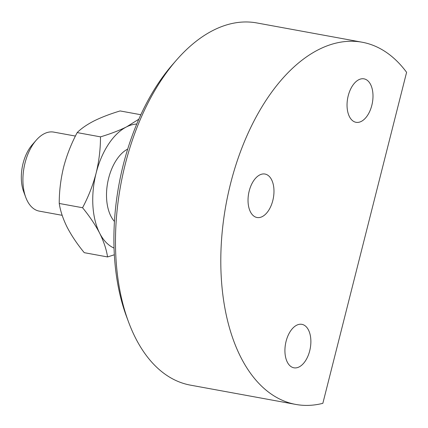 <?xml version="1.0" encoding="UTF-8"?>
<svg xmlns="http://www.w3.org/2000/svg" width="428" height="428" viewBox="0 0 428 428"><rect width="100%" height="100%" fill="white"/><g stroke="black" fill="none" stroke-linecap="round" stroke-linejoin="round"><path stroke-width="0.64" d="M322.846 403.326L406.6 72.321A184.115 104.646 -79.6 0 0 362.115 42.217A184.115 104.646 -79.6 0 0 226.021 204.477A184.115 104.646 -79.6 0 0 295.802 404.428A184.115 104.646 -79.6 0 0 322.846 403.326M295.802 404.428L190.465 385.147A184.115 104.646 -79.6 0 1 128.544 321.974L126.463 316.372A177.015 100.607 -79.6 0 1 172.564 64.569L176.496 60.07A184.115 104.646 -79.6 0 1 256.779 22.935L362.115 42.217M249.203 190.99A22.096 12.556 -79.6 0 1 264.98 174.041A22.096 12.556 -79.6 0 1 273.353 198.036A22.096 12.556 -79.6 0 1 257.025 217.504A22.096 12.556 -79.6 0 1 249.203 190.99M348.215 95.792A22.096 12.556 -79.6 0 1 363.998 78.843A22.096 12.556 -79.6 0 1 372.371 102.838A22.096 12.556 -79.6 0 1 356.037 122.306A22.096 12.556 -79.6 0 1 348.215 95.792M309.701 350.858A22.096 12.556 100.4 0 0 301.874 324.338A22.096 12.556 100.4 0 0 285.546 343.812A22.096 12.556 100.4 0 0 293.918 367.807A22.096 12.556 100.4 0 0 309.701 350.858M128.544 321.974A184.115 104.646 -79.6 0 1 176.496 60.07M62.162 215.316L39.274 211.127A40.173 22.834 -79.6 0 1 36.701 210.378A40.173 22.834 -79.6 0 1 25.76 197.345A40.173 22.834 -79.6 0 1 36.225 140.202A40.173 22.834 -79.6 0 1 53.741 132.102L75.414 136.067M25.76 197.345L23.658 191.674A32.983 18.746 -79.6 0 1 32.25 144.755L36.225 140.202M140.839 114.731L120.113 110.938C110.162 113.934 101.468 117.261 94.048 120.926C86.847 124.639 81.224 128.528 77.174 132.594C71.283 143.68 66.763 155.209 63.606 167.188C60.669 179.369 59.208 191.46 59.241 203.466C60.375 210.961 63.012 218.879 67.148 227.231C71.535 235.641 77.238 244.126 84.252 252.675L107.567 256.944C106.428 249.449 103.79 241.531 99.66 233.18A63.606 36.15 100.4 0 0 114.051 248.074M77.174 132.594L100.489 136.864C100.5 149.024 99.039 161.121 96.118 173.142C92.908 185.276 88.387 196.805 82.556 207.735L59.241 203.466M114.351 254.767L107.567 256.944M100.489 136.864C110.445 133.868 119.134 130.54 126.56 126.875A63.606 36.15 100.4 0 0 96.118 173.142A63.606 36.15 100.4 0 0 99.66 233.18C95.273 224.77 89.57 216.29 82.556 207.735M136.757 124.04A63.606 36.15 100.4 0 0 126.56 126.875L138.827 119.209M127.699 149.078A40.173 22.834 100.4 0 0 119.813 155.503A40.173 22.834 100.4 0 0 108.637 178.219A40.173 22.834 100.4 0 0 109.354 212.646A40.173 22.834 100.4 0 0 114.447 221.453"/></g></svg>
